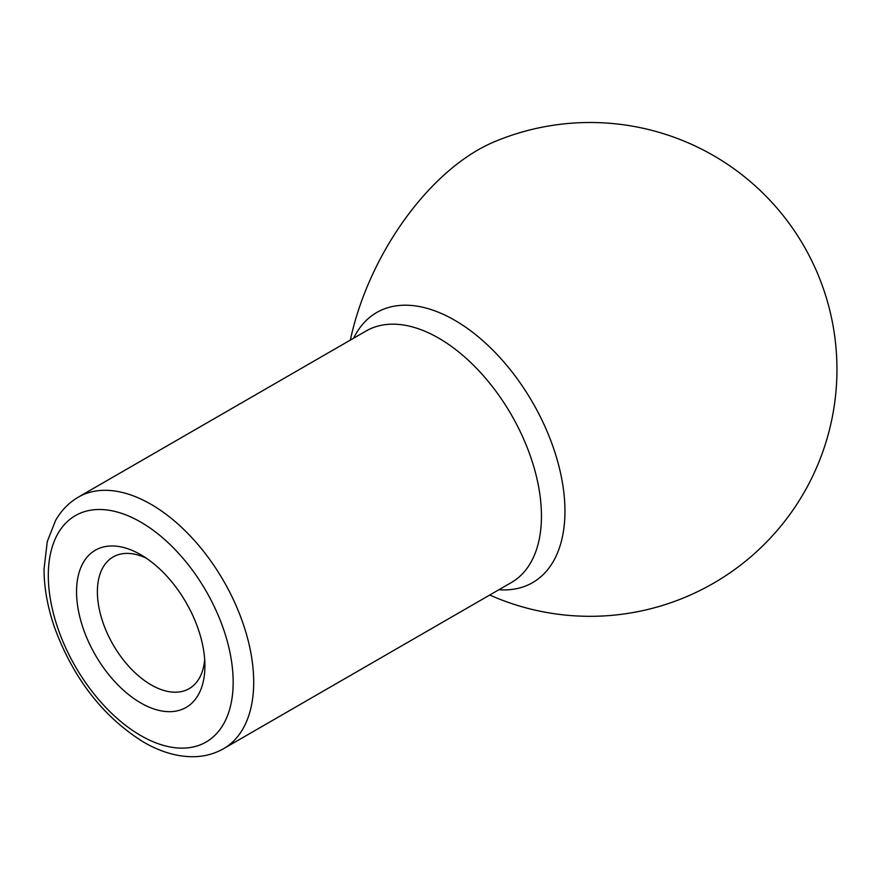 <?xml version="1.0" encoding="UTF-8"?>
<svg xmlns="http://www.w3.org/2000/svg" width="881" height="881" viewBox="0 0 881 881"><rect width="100%" height="100%" fill="white"/><g stroke="black" fill="none" stroke-linecap="round" stroke-linejoin="round"><path stroke-width="1.32" d="M146.18 558.114A76.03 43.896 -120 0 0 113.142 556.946A76.03 43.896 -120 0 0 101.48 617.878A76.03 43.896 -120 0 0 151.158 684.878A76.03 43.896 -120 0 0 189.173 688.645A76.03 43.896 -120 0 0 204.689 659.451M350.352 340.088A188.248 103.848 -62.1 0 1 493.591 142.116A246.911 246.911 0 0 1 836.95 369.403A246.911 246.911 0 0 1 489.737 595.027M140.729 702.928A90.776 52.408 -120 0 0 204.921 665.871A90.776 52.408 -120 0 0 140.729 554.7A90.776 52.408 -120 0 0 76.548 591.757A90.776 52.408 -120 0 0 140.729 702.928M498.91 589.73A155.937 90.038 -120 0 0 564.952 511.222A155.937 90.038 -120 0 0 477.282 335.98A155.937 90.038 -120 0 0 353.677 338.161M223.62 748.663L511.376 582.528A145.244 83.849 -120 0 0 511.376 414.83A145.244 83.849 -120 0 0 366.144 330.97L78.387 497.104C68.905 502.655 61.307 510.429 55.602 520.418L47.288 541.507L44.05 568.972C44.05 587.781 47.596 607.416 54.688 627.878C73.652 678.976 103.33 717.079 143.735 742.198C160.056 751.658 176.156 756.504 192.036 756.735C203.544 756.79 214.072 754.103 223.62 748.663A145.244 83.849 -120 0 0 223.62 580.964A145.244 83.849 -120 0 0 78.387 497.104M140.729 735.547A130.718 75.469 -120 0 0 220.779 621.667A130.718 75.469 -120 0 0 60.69 529.239A130.718 75.469 -120 0 0 140.729 735.547"/></g></svg>
